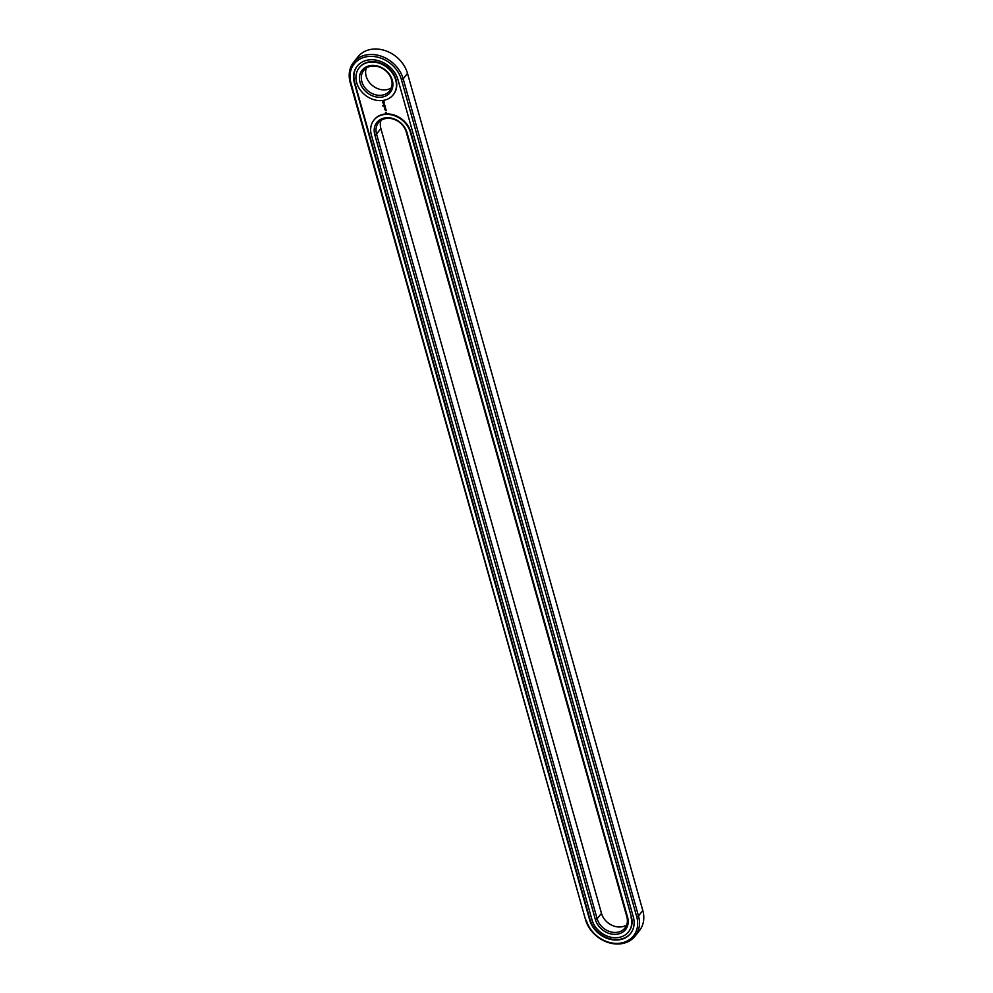 <?xml version="1.0" encoding="UTF-8"?>
<svg xmlns="http://www.w3.org/2000/svg" width="993" height="993" viewBox="0 0 993 993"><rect width="100%" height="100%" fill="white"/><g stroke="black" fill="none" stroke-linecap="round" stroke-linejoin="round"><path stroke-width="1.49" d="M635.135 936.064L639.442 930.615A29.492 23.956 -141.7 0 0 642.806 910.507L407.502 73.395A29.492 23.956 -141.7 0 0 385.11 50.593A29.492 23.956 -141.7 0 0 357.865 56.936L353.558 62.385A29.492 23.956 -141.7 0 0 350.194 82.493L585.498 919.605A29.492 23.956 -141.7 0 0 607.89 942.407A29.492 23.956 -141.7 0 0 635.135 936.064A29.492 23.956 -141.7 0 0 638.487 915.956L403.195 78.857A29.492 23.956 -141.7 0 0 380.803 56.055A29.492 23.956 -141.7 0 0 353.558 62.385M586.255 920.163A28.077 22.802 -141.7 0 0 618.478 943.338A28.077 22.802 -141.7 0 0 636.712 916.7L401.408 79.589A28.077 22.802 -141.7 0 0 369.185 56.415A28.077 22.802 -141.7 0 0 350.963 83.052L585.498 919.605M354.352 82.816L589.643 919.928A24.304 19.736 -141.7 0 0 608.101 938.72A24.304 19.736 -141.7 0 0 630.555 933.494A24.304 19.736 -141.7 0 0 633.311 916.924L398.019 79.825A24.304 19.736 -141.7 0 0 379.562 61.032A24.304 19.736 -141.7 0 0 357.108 66.258A24.304 19.736 -141.7 0 0 354.352 82.816L354.687 82.394A24.304 19.736 -141.7 0 1 357.281 66.035M381.039 120.376A16.521 13.418 -141.7 0 0 380.878 128.556L601.473 913.349A16.521 13.418 -141.7 0 0 626.67 924.942M366.33 68.058A16.521 13.418 -141.7 0 0 372.685 85.746A16.521 13.418 -141.7 0 0 391.366 87.843M589.643 919.928L589.991 919.493A24.304 19.736 -141.7 0 0 608.287 938.236A24.304 19.736 -141.7 0 0 630.716 933.283M589.991 919.493L354.687 82.394M380.878 128.556L376.558 134.018L597.153 918.798A16.521 13.418 -141.7 0 0 609.69 931.571A16.521 13.418 -141.7 0 0 624.957 928.021A16.521 13.418 -141.7 0 0 626.831 916.762L406.236 131.97A16.521 13.418 -141.7 0 0 393.7 119.21A16.521 13.418 -141.7 0 0 378.445 122.747A16.521 13.418 -141.7 0 0 376.558 134.018L374.783 134.75L595.378 919.543A17.936 14.56 -141.7 0 0 615.958 934.339A17.936 14.56 -141.7 0 0 627.588 917.321L406.993 132.528A17.936 14.56 -141.7 0 0 386.414 117.733A17.936 14.56 -141.7 0 0 374.783 134.75M372.574 66.022A16.521 13.418 -141.7 0 0 363.736 70.429A16.521 13.418 -141.7 0 0 368.378 91.195A16.521 13.418 -141.7 0 0 389.653 90.909A16.521 13.418 -141.7 0 0 389.082 74.5A16.521 13.418 -141.7 0 0 372.574 66.022M383.31 106.177L382.665 105.817L383.31 106.177M628.681 931.67A21.709 17.626 -141.7 0 0 628.854 931.459A21.709 17.626 -141.7 0 0 631.325 916.663L410.394 132.305A21.709 17.626 -141.7 0 0 393.911 115.523A21.709 17.626 -141.7 0 0 373.852 120.178A21.709 17.626 -141.7 0 0 371.382 134.986L591.977 919.766A21.709 17.626 -141.7 0 0 608.461 936.548A21.709 17.626 -141.7 0 0 628.519 931.893A21.709 17.626 -141.7 0 0 630.989 917.085M631.325 916.663L410.73 131.87A21.709 17.626 -141.7 0 0 394.258 115.089A21.709 17.626 -141.7 0 0 374.2 119.743A21.709 17.626 -141.7 0 0 374.026 119.967M359.317 67.648A21.709 17.626 38.3 0 1 359.491 67.425A21.709 17.626 38.3 0 1 371.109 61.64A21.709 17.626 38.3 0 1 392.806 72.774A21.709 17.626 38.3 0 1 393.551 94.347A21.709 17.626 38.3 0 1 393.389 94.558M386.277 112.296L385.445 112.358L386.24 112.619M384.341 102.068L382.975 101.497L382.404 102.577L383.931 103.52L384.341 102.068M384.303 104.004L383.919 104.774L383.459 104.116L383.695 104.91L384.092 104.153L384.552 104.799L384.303 104.004M384.626 105.022L383.695 105.481L384.924 105.841L384.676 104.96M384.936 106.152L383.931 106.09L384.068 106.785L385.21 106.623M385.545 107.927L384.217 107.083L385.048 107.157L384.514 108.113L385.582 107.976L384.514 108.113M384.601 107.641L385.334 107.07M385.88 109.007L384.539 108.448L385.88 109.007M385.967 109.329L384.8 109.416L385.967 109.329M386.252 110.372L384.912 109.813L386.252 110.372M371.717 65.414A17.936 14.56 -141.7 0 0 364.468 90.239A17.936 14.56 -141.7 0 0 392.372 88.315A17.936 14.56 -141.7 0 0 371.717 65.414M370.774 62.062A21.709 17.626 -141.7 0 0 359.143 67.859A21.709 17.626 -141.7 0 0 365.25 95.154A21.709 17.626 -141.7 0 0 393.216 94.782A21.709 17.626 -141.7 0 0 392.471 73.197A21.709 17.626 -141.7 0 0 370.774 62.062M385.632 112.792L386.364 112.631M382.454 102.155L383.435 103.396M384.043 104.029L383.919 104.774M383.832 105.407L384.949 105.692M383.981 106.077L384.068 106.785M384.03 106.214L384.651 106.536M384.303 107.07L385.048 107.157M384.887 109.466L385.917 109.292M384.068 102.366L382.938 102.54L383.397 101.882L384.08 102.564M642.806 910.507L638.487 915.956L636.712 916.7M407.502 73.395L403.195 78.857L401.408 79.589M350.194 82.493L350.963 83.052M601.473 913.349L597.153 918.798L595.378 919.543M406.993 132.528L406.236 131.97M626.831 916.762L627.588 917.321"/></g></svg>
